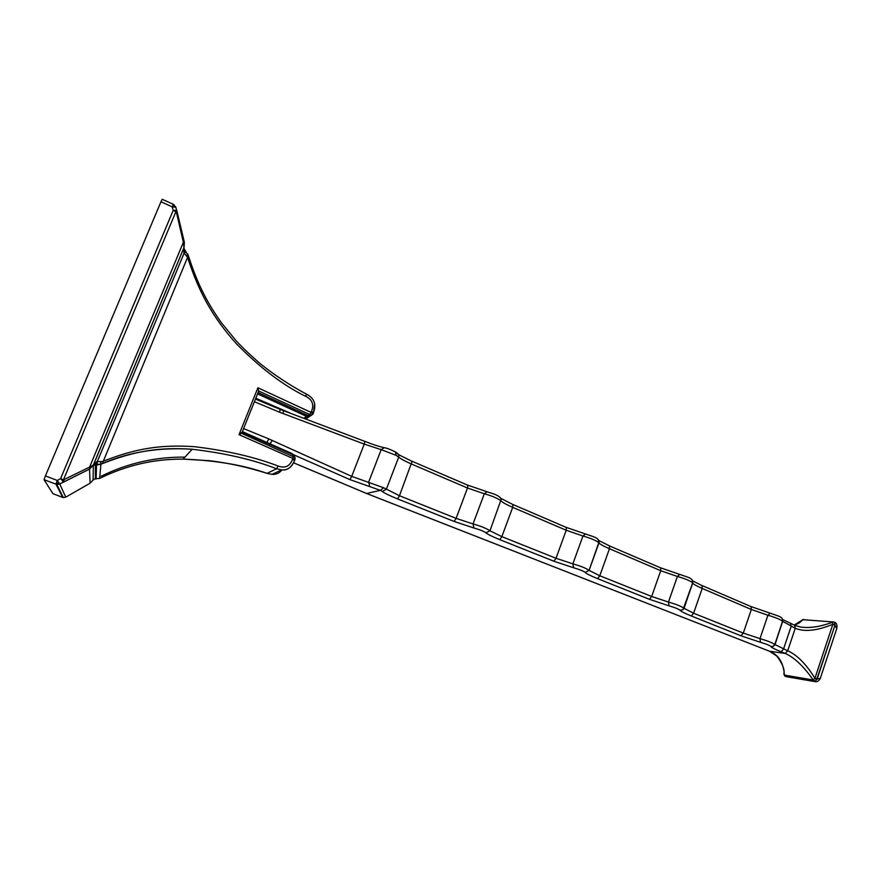 <?xml version="1.0" encoding="UTF-8"?>
<svg xmlns="http://www.w3.org/2000/svg" width="881" height="881" viewBox="0 0 881 881"><rect width="100%" height="100%" fill="white"/><g stroke="black" fill="none" stroke-linecap="round" stroke-linejoin="round"><path stroke-width="1.32" d="M52.915 493.668L62.595 497.369L52.915 493.668L44.061 479.682L45.416 475.905L160.959 201.782L172.213 206.848L173.194 210.383L175.892 211.737L63.432 479.881L89.598 467.106L90.225 467.007L89.554 469.088L93.265 465.344L102.152 463.725C135.421 450.598 159.901 447.185 191.606 449.2L192.201 449.244C225.096 453.142 253.221 459.651 276.59 468.769L281.744 469.892C287.624 470.355 291.897 467.238 294.584 460.543L294.518 460.576M183.909 247.693L183.578 243.189L175.969 210.317L173.194 210.383L60.635 478.537L57.287 480.464L59.765 483.988L65.756 497.148L90.093 483.217L89.554 469.088L59.765 483.988L56.791 484.484L63.322 497.578L65.756 497.148M62.43 481.004L63.432 479.881L60.635 478.537L63.41 481.819L64.06 479.804M160.959 201.782L162.181 199.271L173.403 204.326L172.213 206.848L175.87 207.277M58.686 482.513L56.01 484.264L62.738 497.424M44.061 479.682L56.78 484.484L59.71 483.944L89.135 469.276M257.968 392.86L258.574 390.955L257.902 387.772L311.07 412.396L311.434 411.493C314.242 404.709 312.359 399.666 305.795 396.373C283.561 385.647 260.435 368.126 236.427 343.81C213.587 318.151 199.668 294.617 187.576 257.34L183.898 252.825L183.909 247.715L93.375 464.893L96.899 461.644L102.659 461.468C136.533 448.011 161.829 444.498 194.602 446.7C227.21 450.654 255.061 457.107 278.143 466.049C285.081 468.549 289.871 466.313 292.514 459.331L292.866 458.417L239.026 434.663L241.537 433.309L242.209 432.02M90.225 467.007L93.364 464.904L93.078 480.101L90.093 483.217M186.475 255.534L188.038 254.807M100.665 461.721L100.941 464.166L102.35 463.571L187.576 257.34L188.578 256.448L187.719 253.97M281.931 469.903C279.508 473.119 276.216 474.606 272.053 474.363L267.031 473.361C243.839 465.157 216.109 460.422 183.854 459.155L183.061 459.155C154.516 458.88 127.073 465.124 100.742 477.898L99.619 478.416L100.93 464.166L97.163 464.904L97.295 461.589L184.129 253.144L185.968 251.647M183.898 252.825L184.823 250.777M93.265 465.344L184.052 247.539L184.382 242.253M183.578 243.189L184.36 242.363M183.909 247.704L184.239 241.702M93.034 465.41L89.807 468.879L89.598 467.106L183.259 242.572L184.217 241.768L177.048 211.583M184.371 242.352L176.993 211.319L175.969 210.317M173.964 204.623L174.482 206.661M99.619 478.416L95.027 478.812L93.078 480.101M95.324 478.857L95.412 464.639L93.562 464.639L183.821 248.079L188.578 256.437C196.155 279.365 204.436 299.066 221.627 323.03L236.306 340.936C243.244 348.38 251.415 356.111 260.82 364.15C274.861 375.383 290.036 385.36 306.357 394.082L306.236 394.071M96.899 461.644L95.71 464.694L95.28 478.846M255.798 398.234L289.42 412.737M304.143 418.001L306.599 416.394L257.56 393.851M305.311 418.42L308.064 416.636L306.599 416.394L307.799 415.447L258.144 392.574M258.574 390.955L309.793 414.566L311.07 412.396L312.887 414.125L306.225 418.761M308.064 416.636L309.077 416.394L307.799 415.447L309.793 414.566L311.213 415.502L312.931 414.048M310.156 414.07L311.257 415.447L309.077 416.394L311.213 415.502M313.493 412.726L314.66 403.784M184.922 457.14C155.629 456.81 127.701 463.175 101.15 476.247M278.143 466.049L276.59 468.769L267.031 473.372L272.042 474.363L281.744 469.892C287.272 470.63 291.556 467.47 294.584 460.422L294.584 460.543M295.091 459.122L294.959 457.415M292.844 458.505L294.904 459.596L292.866 458.417L293.296 456.688L294.849 457.129M293.296 456.688L241.537 433.309M294.783 456.964L293.329 456.171L292.36 454.453L293.791 455.224M242.176 432.263L292.36 454.453L291.897 453.517M239.962 432.329L241.79 433.078L258.551 391.406M293.571 462.778L366.628 493.492L380.339 490.321L349.878 479.605L293.45 454.662M293.56 462.8L366.584 493.492L769.542 651.246L776.734 655.993C782.361 663.426 784.751 669.208 783.914 673.315L784.453 675.088L813.163 680L814.936 678.271C806.027 663.933 796.942 654.781 787.691 650.817L774.784 644.463C772.461 642.778 767.538 640.828 759.995 638.648L743.3 633.087L693.6 613.231L683.887 608.198C681.288 606.315 676.145 604.256 668.448 602.053L651.665 596.481L599.796 575.767L589.081 570.381C586.151 568.267 580.744 566.087 572.881 563.862L556.021 558.279L501.851 536.639L489.968 530.769C486.345 528.347 480.696 526.078 473.031 523.942L456.105 518.369L399.467 495.739L383.675 487.755L351.717 476.368L364.249 444.112L381.187 449.662L396.142 455.334L398.719 457.085C400.47 458.737 404.764 461.071 411.581 464.078L467.503 488.008L484.297 493.778C491.961 495.86 497.545 498.239 501.058 500.904C502.313 502.335 506.19 504.483 512.687 507.346L566.208 530.241L582.936 536.022C590.799 538.214 596.14 540.482 598.97 542.839L598.981 542.85C599.796 544.062 603.287 546.033 609.465 548.753L660.728 570.701L677.39 576.471C685.077 578.652 690.175 580.788 692.697 582.881L692.84 583.178C693.545 584.257 696.662 586.008 702.19 588.442L751.35 609.476L767.924 615.246C775.456 617.405 780.346 619.42 782.592 621.303L795.257 628.263C804.518 632.118 817.05 630.785 832.842 624.277L832.369 622.294L833.679 622.008L802.899 619.684L794.21 625.07C797.371 624.155 799.783 622.801 801.435 621.006L803.626 619.431M795.091 625.477L800.455 626.997C809.54 628.362 820.178 626.798 832.369 622.294L832.303 622.272M383.675 487.755L380.339 490.321L382.222 491.433C384.457 493.162 389.589 495.662 397.606 498.921L454.144 521.464L473.978 528.027C479.363 529.525 483.35 531.111 485.916 532.796C487.556 534.271 492.193 536.562 499.824 539.668L553.907 561.23L573.663 567.793C579.202 569.368 583.013 570.888 585.083 572.353C586.173 573.597 590.347 575.689 597.626 578.652L649.418 599.3L669.086 605.864C674.747 607.494 678.392 608.947 680.022 610.225C680.595 611.238 684.361 613.165 691.288 615.984L740.921 635.774L760.501 642.326C766.283 644.022 769.774 645.41 770.985 646.511C771.095 647.326 774.465 649.077 781.084 651.775L785.235 653.438C794.31 657.457 803.637 666.3 813.24 679.978L814.991 681.365L816.654 679.581L814.936 678.271L832.842 624.277L834.957 624.343L834.549 622.316M832.82 624.398L834.781 625.081L834.957 624.343M308.064 416.625L309.209 416.372L305.784 418.596M794.673 625.301L795.257 628.263L787.691 650.817L785.235 653.438L769.542 651.246C778.639 654.891 783.583 662.831 784.365 675.044L785.709 676.465L814.991 681.365M585.083 572.353L589.07 570.425L599.432 540.813L609.531 545.912L609.465 548.753L599.796 575.767L597.626 578.652M816.654 679.581L834.99 625.169L834.45 622.239M821.378 675.077L820.277 678.414L817.183 678.943L834.99 625.169L836.752 628.638L820.277 678.414C818.79 681.013 817.061 682.092 815.09 681.652L813.163 680M815.586 681.729L786.326 676.685L784.453 675.088M834.351 622.195L834.56 622.283C836.642 622.966 837.368 625.081 836.752 628.638L835.122 633.538M45.416 475.905L57.287 480.464L55.899 484.22M173.403 204.458L175.748 206.969L177.026 211.682L176.211 212.365M191.606 449.2C158.723 447.218 128.978 452.008 102.35 463.571L102.152 463.725M257.902 387.772L239.026 434.663M311.114 412.319L313.14 413.486L313.46 412.671L313.162 413.552M311.434 411.493L313.46 412.671C316.587 404.302 314.22 398.102 306.357 394.082L305.795 396.373M292.514 459.331L294.584 460.422L294.904 459.596L294.617 460.477M294.937 459.64L294.706 456.821L292.04 453.55L242.385 431.591M282.052 449.321L253.97 436.91M349.878 479.605L351.717 476.368L268.848 438.936L266.712 442.625M268.848 438.936L243.596 428.573M254.4 401.725L279.519 412.198L364.249 444.112L364.833 441.337C372.3 444.365 378.753 446.48 384.182 447.669L381.187 449.662L368.621 482.171L369.723 486.4M280.29 409.478L279.519 412.198M283.55 410.722L282.988 413.519M272.251 440.456L269.916 444.046M364.745 441.348L280.345 409.456L255.468 399.071M395.492 451.975L396.142 455.334M397.639 453.429L398.708 454.717L398.719 457.085L386.319 489.34L382.222 491.433M790.565 623.539L791.116 626.49L783.506 649.143L781.084 651.775M769.454 651.213L366.54 493.459M770.985 646.511L772.989 646.5L774.862 644.639L782.658 621.512L782.229 618.825M760.501 642.326L759.995 638.648L767.924 615.246L770.126 613.165L778.055 615.929C781.645 617.14 783.154 618.936 782.592 621.303L774.784 644.474L772.989 646.5L774.972 644.881L783 619.728L794.904 625.367L800.455 626.997M740.921 635.774L743.3 633.087L751.35 609.476L751.097 606.591L770.335 613.264M691.288 615.984L693.6 613.231L702.19 588.442L702.058 585.568L750.887 606.535M680.022 610.225L682.951 609.718L683.953 608.308L692.752 583.002L692.059 579.929M669.086 605.864L668.448 602.053L677.39 576.471L679.791 574.412L687.488 577.066C691.453 578.332 693.182 580.271 692.697 582.881L682.951 609.718L684.052 608.452L693.193 581.13L701.86 585.524M649.418 599.3L651.665 596.481L660.728 570.701L660.684 567.838L680.033 574.522M573.663 567.793L572.881 563.862L582.936 536.022L585.535 533.985L593.122 536.573C597.692 538.203 599.642 540.295 598.97 542.839L598.089 539.502M553.907 561.23L556.021 558.279L566.208 530.241L566.362 527.411L585.832 534.117M499.824 539.668L501.851 536.639L512.687 507.346L512.973 504.527L566.208 527.389M485.916 532.796L489.968 530.769L501.432 498.668L512.83 504.516M473.978 528.027L473.031 523.942L484.297 493.778L487.105 491.763L494.01 494.043C498.393 495.717 500.804 497.545 501.245 499.538L500.056 497.391M454.144 521.464L456.105 518.369L467.503 488.008L467.899 485.211L487.105 491.763M397.606 498.921L399.467 495.739L412.11 461.303L467.778 485.2M412.011 461.303L398.708 454.717L395.635 452.052C390.437 449.464 386.616 448 384.182 447.669M609.366 545.879L660.497 567.793M815.002 678.15L817.183 678.943L814.661 681.509L785.544 676.421M803.009 619.684L833.349 621.975M785.654 676.454L786.326 676.685M96.062 478.978L95.291 478.846M96.514 464.849L96.15 478.989M267.031 473.372C247.77 467.205 228.553 462.988 209.392 460.697L183.854 459.155M183.061 459.155L192.201 449.244M834.395 622.206L833.679 622.008M784.773 675.947L783.859 674.152M784.938 676.079L785.577 676.432M589.081 570.381L598.981 542.85L589.081 570.381M803.208 619.497L802.228 619.982"/></g></svg>
